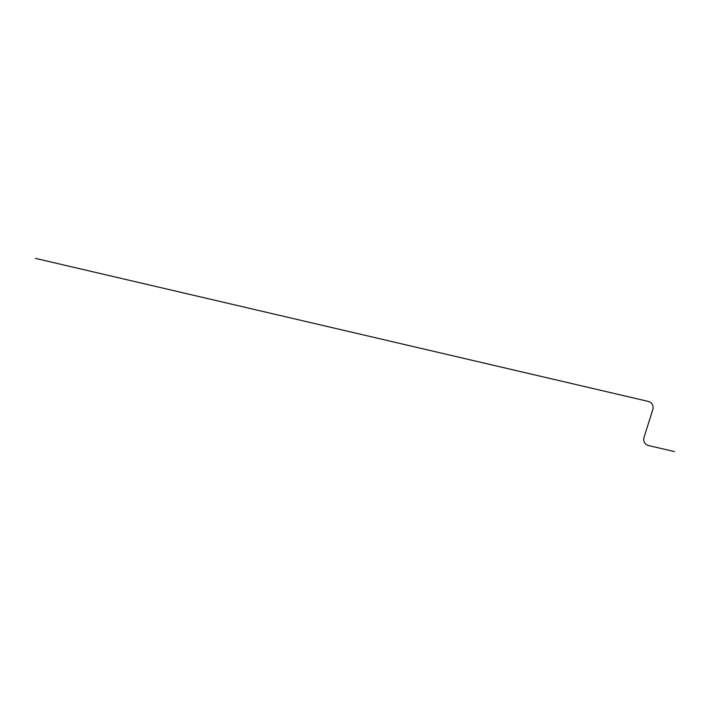 <?xml version="1.0" encoding="UTF-8"?>
<svg xmlns="http://www.w3.org/2000/svg" width="710" height="710" viewBox="0 0 710 710"><rect width="100%" height="100%" fill="white"/><g stroke="black" fill="none" stroke-linecap="round" stroke-linejoin="round"><path stroke-width="0.53" stroke-dasharray="3.55 2.66" d=""/><path stroke-width="1.06" d="M674.5 451.604L648.416 445.516A7.286 6.567 -50.4 0 1 644.068 437.156L652.747 409.803A7.286 6.567 -50.4 0 0 648.39 401.443L35.5 258.396"/></g></svg>
